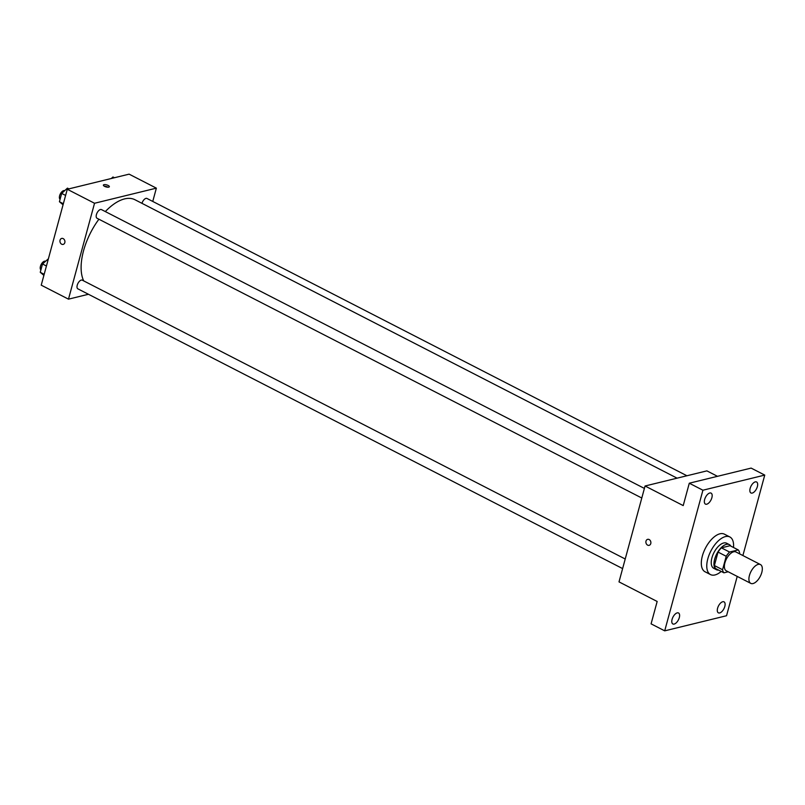 <?xml version="1.0" encoding="UTF-8"?>
<svg xmlns="http://www.w3.org/2000/svg" width="805" height="805" viewBox="0 0 805 805"><rect width="100%" height="100%" fill="white"/><g stroke="black" fill="none" stroke-linecap="round" stroke-linejoin="round"><path stroke-width="1.21" d="M753.007 583.555A10.576 5.233 -62.8 0 1 750.783 583.373A10.576 5.233 -62.8 0 1 750.954 571.58A10.576 5.233 -62.8 0 1 760.443 564.557A10.576 5.233 -62.8 0 1 761.148 574.418A10.576 5.233 -62.8 0 1 753.007 583.555M750.783 583.373L726.251 570.775A10.576 5.233 -62.8 0 1 726.432 558.982A10.576 5.233 -62.8 0 1 735.911 551.958L760.443 564.557M739.403 553.749L739.604 553.005A13.655 6.752 -62.8 0 0 738.245 549.926L729.572 552.039A13.655 6.752 -62.8 0 0 726.211 556.285L722.558 569.739A13.655 6.752 -62.8 0 0 723.926 572.818L728.193 571.771M726.211 556.285L718.04 552.079L714.377 565.533L722.558 569.739M714.377 565.533A13.655 6.752 -62.8 0 0 715.746 568.622L723.926 572.818M718.04 552.079A13.655 6.752 -62.8 0 1 721.391 547.843L729.572 552.039M738.245 549.926L730.065 545.72L721.391 547.843M730.91 546.152A14.098 6.973 117.2 0 0 729.35 544.623A14.098 6.973 117.2 0 0 714.659 559.183A14.098 6.973 117.2 0 0 716.46 569.719A14.098 6.973 117.2 0 0 718.613 570.091M716.46 569.719L713.743 568.32A14.098 6.973 -62.8 0 1 711.932 557.785A14.098 6.973 -62.8 0 1 726.623 543.224L729.35 544.623M721.22 571.429A21.151 10.465 -62.8 0 1 714.971 574.951A21.151 10.465 -62.8 0 1 710.513 574.589A21.151 10.465 -62.8 0 1 710.875 550.992A21.151 10.465 -62.8 0 1 729.843 536.955A21.151 10.465 -62.8 0 1 733.516 547.491M710.513 574.589L705.069 571.792A21.151 10.465 -62.8 0 1 705.422 548.195A21.151 10.465 -62.8 0 1 724.389 534.158L729.843 536.955M757.374 486.592A6.178 3.059 -62.8 0 1 750.944 492.972A6.178 3.059 -62.8 0 1 751.045 486.079A6.178 3.059 -62.8 0 1 756.589 481.984A6.178 3.059 -62.8 0 1 757.374 486.592M724.812 606.457A6.178 3.059 -62.8 0 1 718.382 612.836A6.178 3.059 -62.8 0 1 718.483 605.944A6.178 3.059 -62.8 0 1 724.027 601.848A6.178 3.059 -62.8 0 1 724.812 606.457M679.309 617.586A6.178 3.059 -62.8 0 1 672.869 623.966A6.178 3.059 -62.8 0 1 672.98 617.073A6.178 3.059 -62.8 0 1 678.514 612.977A6.178 3.059 -62.8 0 1 679.309 617.586M711.872 497.721A6.178 3.059 -62.8 0 1 705.442 504.101A6.178 3.059 -62.8 0 1 705.542 497.208A6.178 3.059 -62.8 0 1 711.077 493.113A6.178 3.059 -62.8 0 1 711.872 497.721M742.894 555.541L764.75 475.091L702.916 490.215L664.709 630.848L726.543 615.734L737.219 576.41M717.497 476.319L706.891 470.875L645.057 485.999L619.005 581.884L657.162 601.476L651.084 623.855L664.709 630.848M764.75 475.091L751.125 468.097L689.291 483.211L702.916 490.215M689.291 483.211L683.214 505.59L645.057 485.999M649.122 545.337A3.089 2.465 76.3 0 1 647.623 545.136A3.089 2.465 76.3 0 1 645.882 542.007A3.089 2.465 76.3 0 1 647.653 539.34A3.089 2.465 76.3 0 1 650.782 541.755A3.089 2.465 76.3 0 1 649.122 545.337A3.089 2.465 76.3 0 1 647.623 545.136A3.089 2.465 76.3 0 1 645.882 542.007A3.089 2.465 76.3 0 1 647.653 539.34M83.71 280.895A49.357 24.422 -62.8 0 1 98.914 219.222M105.324 211.574A49.357 24.422 -62.8 0 1 134.968 199.741L677.096 478.16M641.796 498.023L97.033 218.256A4.87 2.405 -62.8 0 1 97.113 212.832A4.87 2.405 -62.8 0 1 101.48 209.602L644.403 488.424M622.617 568.592L77.864 288.834A4.87 2.405 -62.8 0 1 77.944 283.4A4.87 2.405 -62.8 0 1 82.301 280.17L625.223 559.002M141.962 203.333A4.87 2.405 -62.8 0 1 146.983 198.473L686.917 475.755M152.759 201.431L156.361 188.149L94.537 203.263L68.485 299.158L88.459 294.268M156.361 188.149L129.112 174.152L67.278 189.266L94.537 203.263M67.278 189.266L41.226 285.161L68.485 299.158M63.162 244.408A3.089 2.465 76.3 0 1 61.673 244.207A3.089 2.465 76.3 0 1 59.932 241.077A3.089 2.465 76.3 0 1 61.693 238.421A3.089 2.465 76.3 0 1 64.823 240.826A3.089 2.465 76.3 0 1 63.162 244.408A3.089 2.465 76.3 0 1 61.673 244.207A3.089 2.465 76.3 0 1 59.932 241.077A3.089 2.465 76.3 0 1 61.703 238.421M108.756 187.132A3.089 1.057 -164.8 0 1 105.294 186.669A3.089 1.057 -164.8 0 1 103.392 185.1A3.089 1.057 -164.8 0 1 106.652 184.888A3.089 1.057 -164.8 0 1 109.349 186.72A3.089 1.057 -164.8 0 1 108.756 187.132M104.328 186.217A3.089 1.057 -164.8 0 1 107.981 187.213M114.411 177.744L112.952 176.999L111.311 178.499M48.401 258.767L42.504 263.99L40.25 272.291L43.883 275.38M42.504 263.99L46.428 266.002M40.25 272.291L44.174 274.314M40.914 269.846A4.87 2.405 -62.8 0 1 41.216 264.382A4.87 2.405 -62.8 0 1 45.483 261.263M68.898 188.873L67.449 188.129L61.683 193.411L59.429 201.723L63.062 204.802M61.683 193.411L65.608 195.434M59.429 201.723L63.354 203.735M60.093 199.268A4.87 2.405 -62.8 0 1 60.385 193.804A4.87 2.405 -62.8 0 1 64.652 190.684"/></g></svg>
